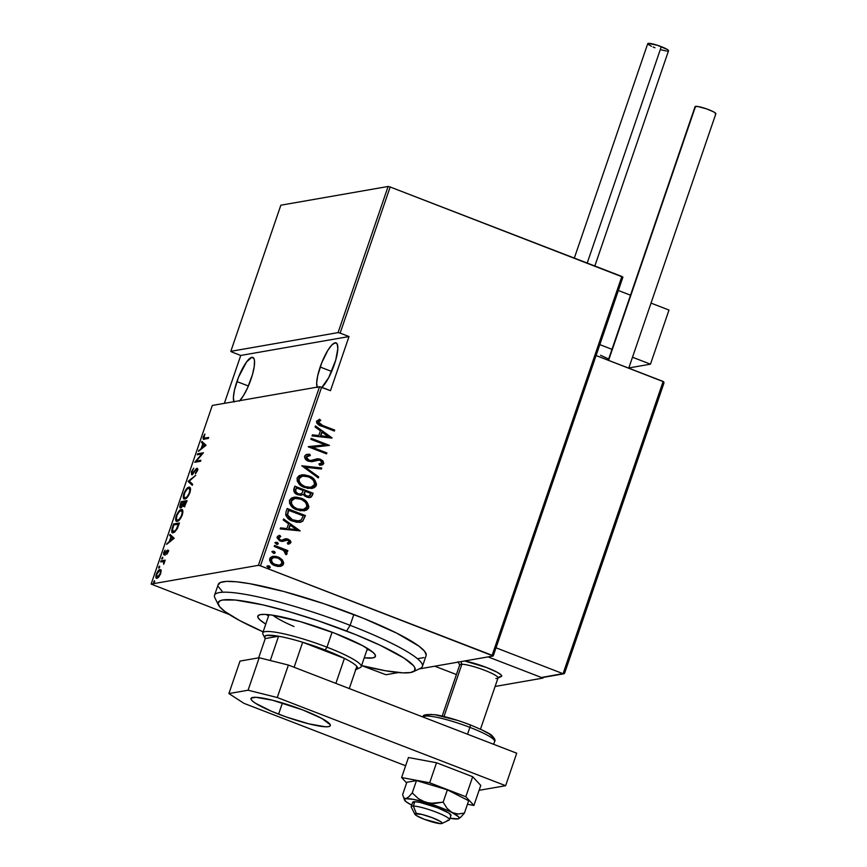 <?xml version="1.0" encoding="UTF-8"?>
<svg xmlns="http://www.w3.org/2000/svg" width="867" height="867" viewBox="0 0 867 867"><rect width="100%" height="100%" fill="white"/><g stroke="black" fill="none" stroke-linecap="round" stroke-linejoin="round"><path stroke-width="1.3" d="M317.116 387.148A24.579 6.232 111.1 0 1 320.172 367.023L331.66 371.455L320.172 367.023A24.579 6.232 111.1 0 1 336.103 342.866A24.579 6.232 111.1 0 1 334.326 364.552A24.579 6.232 111.1 0 1 321.874 387.343L328.766 377.535L335.735 360.087L337.827 348.642L337.241 344.058L335.128 342.779L331.823 345.012L327.813 350.398L321.852 362.514L317.701 375.736L316.683 382.921L317.268 387.516M233.852 401.692A24.579 6.232 111.1 0 1 236.908 381.567L248.395 385.999L236.908 381.567A24.579 6.232 111.1 0 1 252.828 357.399A24.579 6.232 111.1 0 1 251.062 379.096A24.579 6.232 111.1 0 1 239.845 400.641M151.14 584.065L212.285 405.453L319.544 386.725L258.388 565.327L151.14 584.065L258.388 565.327L260.458 565.848L321.603 387.246L330.479 390.67L349.011 336.548L340.135 333.123L390.172 186.99L621.856 276.443L492.142 655.3L260.458 565.848L493.215 655.994L622.929 277.137L493.215 655.994L419.162 668.934L493.215 655.994L492.142 655.3L621.856 276.443L622.929 277.137L390.172 186.99L340.135 333.123L349.011 336.548L240.755 355.448L224.358 403.35L240.755 355.448L231.89 352.024L240.755 355.448L349.011 336.548L330.479 390.67L319.544 386.725L212.285 405.453L151.14 584.065L229.311 614.53L151.14 584.065M154.543 580.727L153.654 582.505L154.597 581.865L154.543 580.727L153.73 581.779L153.882 582.667L154.543 580.727L154.694 581.616M159.539 566.151L158.639 567.939L159.474 567.517L159.539 566.151L158.715 567.213L158.867 568.102L159.539 566.151L159.691 567.04M162.606 557.167L161.717 558.955L162.552 558.532L162.606 557.167L161.945 559.117L162.606 557.167L162.768 558.055M174.18 538.255L170.019 534.408L169.65 535.47L170.994 536.706L169.368 541.431L166.605 544.368L174.18 538.255L170.019 534.408L169.65 535.47L170.994 536.706L169.368 541.431L166.605 544.368L174.18 538.255M181.962 509.666L181.225 509.623C179.805 509.579 178.125 511.703 176.174 515.995L176.684 516.19L176.174 515.995C175.253 520.113 175.611 521.869 177.258 521.273C178.689 521.338 180.379 519.192 182.341 514.835C183.23 510.771 182.861 509.027 181.225 509.623L178.916 511.183L176.467 515.215L175.578 518.769L176.38 521.165L178.32 520.829L180.997 517.772L182.915 512.094L182.438 510.024L181.225 509.623L182.428 510.013M189.602 487.33L188.865 487.276C187.445 487.232 185.766 489.356 183.826 493.659L183.826 493.659C182.904 497.766 183.262 499.522 184.909 498.926C186.34 499.002 188.031 496.856 189.992 492.499C190.881 488.424 190.512 486.68 188.865 487.276L186.568 488.836L184.118 492.868L183.23 496.423L184.032 498.828L185.971 498.482L188.648 495.436L190.567 489.747L190.09 487.677L188.865 487.276L190.068 487.666M196.69 469.242L197.383 470.9L195.411 472.948L196.018 473.187L195.411 472.948L195.465 473.794L197.438 470.727L197.004 468.278L197.568 468.494L195.899 469.058L196.527 469.296L195.899 469.058L192.864 473.187L193.384 473.393L192.16 473.685L192.864 473.978L191.921 471.681L193.753 468.158L191.325 471.756L191.574 474.672L196.484 469.318L197.004 470.315L195.465 473.794L197.438 470.727L197.665 468.679L196.755 468.353L191.867 473.631L191.921 471.681L193.753 468.158L191.325 471.756L191.813 474.661L196.69 469.242L197.914 469.654M206.032 445.237L201.859 441.401L201.502 442.452L202.835 443.687L201.22 448.412L198.456 451.349L206.032 445.237L201.859 441.401L201.502 442.452L202.835 443.687L201.22 448.412L198.456 451.349L206.032 445.237M204.807 438.138L203.853 436.827L204.883 434.02L203.279 436.86C202.889 439.103 203.268 439.862 204.417 439.125L208.351 438.431L208.687 437.467L203.897 438.149L204.883 434.02L203.192 437.098L203.29 439.114L208.351 438.431L208.687 437.467L204.807 438.138L205.858 438.539L208.481 438.084L203.951 438.171L205.035 438.594M197.286 454.752L201.87 453.95L194.707 462.284L200.537 461.266L200.873 460.29L196.278 461.092L203.452 452.769L197.622 453.788L197.286 454.752L201.87 453.95L194.707 462.284L200.537 461.266L200.873 460.29L196.278 461.092L203.452 452.769L197.622 453.788L197.286 454.752M188.226 481.228L192.311 485.303L192.669 484.252L189.309 481.152L195.714 475.354L188.226 481.228L189.57 481.391L188.139 481.467L192.311 485.303L192.669 484.252L189.309 481.152L195.714 475.354L188.226 481.228M181.236 501.625L179.805 506.274L180.52 507.91L182.904 505.407L183.403 506.447L184.942 505.559L187.066 500.606L181.236 501.625L186.86 501.234L181.236 501.625L180.217 504.627C179.567 507.119 179.718 508.203 180.65 507.899L182.904 505.407L183.717 506.447L187.066 500.606L181.236 501.625M172.392 527.461L171.796 531.948L172.826 532.728L174.538 532.154L177.215 528.827L179.415 522.953L173.595 523.971L172.392 527.461L172.912 527.656L172.392 527.461C171.287 531.677 171.579 533.433 173.27 532.706L177.215 528.827L179.415 522.953L173.595 523.971L172.392 527.461M164.416 553.883L165.077 554.143L164.242 552.496L165.109 550.111L163.711 552.604L164.101 554.858L167.353 551.087L167.949 552.322L166.681 554.403L168.133 551.813L167.981 550.155L164.416 553.883L164.763 550.556L163.538 553.233L163.744 554.804L167.125 551.195L167.645 551.618L166.681 554.403L168.035 552.095L167.667 550.122L166.876 550.621L164.275 553.872L165.315 554.284M160.948 560.884L160.623 561.859L163.657 561.697L163.722 564.276L165.207 560.136L160.948 560.884L165.001 560.765L160.948 560.884L160.623 561.859L163.44 561.556L163.722 564.276L165.207 560.136L160.948 560.884M161.11 570.388L159.626 569.608L157.274 572.112L155.887 575.872L156.374 578.148L158.368 577.411L160.525 574.008L161.154 570.638L159.994 569.5C158.943 569.489 157.718 571.082 156.298 574.257C155.583 577.314 155.811 578.647 157.003 578.246L158.91 576.826L160.709 573.488L161.11 570.388L159.994 569.5M385.956 674.732L398.419 672.554L385.956 674.732L361.582 665.596L385.956 674.732M388.102 186.47L338.076 332.603L230.817 351.33L280.854 205.197L388.102 186.47L390.172 186.99L388.102 186.47L280.854 205.197L230.817 351.33L338.076 332.603L340.135 333.123L338.076 332.603L388.102 186.47M282.436 559.974L279.304 557.524L275.814 556.354L272.151 556.516L270.309 557.654L269.539 559.909L270.656 562.575L274.015 565.251L277.635 566.411L280.756 566.303L283.021 564.991L283.726 562.954L282.436 559.974L283.206 564.103L282.436 559.974L278.09 556.982L272.856 556.354L269.724 558.706C269.735 562.239 271.523 564.58 275.099 565.728L280.247 566.4L283.542 564.038L279.911 566.465L281.894 565.761L283.346 563.572L282.436 559.974M274.536 545.441L274.2 546.405L284.008 550.643L285.319 552.084L285.015 553.525L286.24 554.631L286.901 554.1L287.064 552.973L285.579 550.805L287.551 551.564L287.877 550.588L274.536 545.441L274.2 546.405L283.195 550.111L286.24 554.631L287.031 553.85L285.579 550.805L287.551 551.564L287.877 550.588L274.536 545.441M279.207 535.448L277.137 537.063L280.149 541.008L282.349 541.409L287.844 540.13L289.231 541.983L287.302 542.991L288.212 544.118L290.954 542.038L290.142 540.412L287.031 538.808L281.786 540.217L280.063 539.848L278.719 538.049L280.778 536.5L279.77 535.362L277.559 536.337L277.028 537.735L279.542 540.737L282.349 541.409L287.519 540.022L289.275 541.832L287.302 542.991L288.212 544.118L289.73 543.707L290.532 542.709L287.877 544.173L290.868 542.655L288.104 539.133L285.395 538.775M285.98 512.007L285.752 515.204L287.519 517.881L291.464 520.568L296.644 522.237L300.47 522.227L302.778 521.165L305.433 515.572L287.172 508.517L285.98 512.007C285.644 516.732 287.952 519.788 292.916 521.186L300.155 522.292L302.778 521.165L305.433 515.572L287.172 508.517L285.98 512.007M294.823 486.181L293.74 491.058L296.915 494.363L300.567 495.295L303.19 494.32L304.675 496.011L308.294 497.517L310.798 497.322L312.358 495.36L313.085 493.236L294.823 486.181L293.794 489.183C293.62 491.979 294.943 493.832 297.76 494.743L301.337 495.22L303.19 494.32L306.647 497.073L310.083 497.528L312.358 495.36L313.085 493.236L294.823 486.181M301.803 465.774L318.33 477.934L318.688 476.872L305.282 467.259L321.375 469.036L321.733 467.974L301.803 465.774L318.33 477.934L318.688 476.872L305.282 467.259L321.375 469.036L321.733 467.974L301.803 465.774M310.874 439.309L325.233 444.858L308.294 446.841L326.556 453.885L326.892 452.921L312.488 447.361L329.471 445.389L311.199 438.334L310.874 439.309L325.233 444.858L308.294 446.841L326.556 453.885L326.892 452.921L312.488 447.361L329.471 445.389L311.199 438.334L310.874 439.309M322.557 425.394L318.557 423.063L318.601 421.633L320.779 420.43L319.576 419.292L316.477 421.449L316.845 423.204L318.33 424.613L334.369 431.062L334.705 430.086L322.221 425.459L334.705 430.086L322.557 425.394L318.384 422.001L320.779 420.43L319.576 419.292L316.542 421.199C317.019 424.017 318.861 425.708 322.036 426.293L334.369 431.062L334.705 430.086L334.098 430.953L334.369 430.14L322.557 425.394M332.039 437.857L315.447 425.946L315.079 427.008L320.4 430.823L318.785 435.548L312.402 434.844L312.033 435.906L331.963 438.106L315.447 425.946L315.079 427.008L320.4 430.823L318.785 435.548L312.402 434.844L312.033 435.906L332.039 437.857M304.588 456.107L305.065 458.61L308.446 461.19L311.871 461.667L319.544 460.03L322.025 462.295L321.408 463.39L318.883 463.921L319.695 465.265L322.557 464.777L323.781 463.552L322.914 460.81L319.706 458.979L317.04 458.827L310.733 460.529L307.687 459.629L306.452 456.855L308.186 455.706L310.343 455.576L309.736 454.265L306.127 454.611L304.588 456.107C304.61 458.654 305.888 460.344 308.446 461.19L312.629 461.569L317.485 460.052L320.183 460.225L321.95 462.707L318.883 463.921L319.695 465.265L323.781 463.552L320.432 459.228L317.441 458.773L310.733 460.529L308.804 460.225L306.452 456.855L310.343 455.576L309.736 454.265L307.059 454.362L304.588 456.107M301.239 474.932L308.609 475.831L303.905 474.758L299.202 475.604L297.088 477.999L297.283 481.283L301.087 485.628L307.85 488.424L314.212 487.763L315.978 486.084L316.531 484.089L314.157 479.321L308.284 475.885C313.182 477.403 315.751 480.567 315.989 485.379L316.325 485.325C316.087 480.513 313.518 477.349 308.609 475.831L301.423 474.899L297.088 477.999C297.262 482.821 299.809 485.997 304.707 487.525L311.99 488.489L316.325 485.325L311.817 488.511M293.588 497.279L300.968 498.178L296.254 497.105L291.55 497.951L289.437 500.346L289.643 503.629L293.436 507.964L300.199 510.771L306.56 510.11L308.327 508.43L308.88 506.426L306.506 501.668L300.632 498.232C305.531 499.75 308.099 502.914 308.338 507.726L308.674 507.672C308.435 502.86 305.867 499.695 300.968 498.178L293.783 497.246L289.437 500.346C289.621 505.168 292.157 508.344 297.056 509.861L304.339 510.826L308.674 507.672L304.176 510.858M300.199 530.875L283.596 518.965L283.238 520.027L288.559 523.841L286.934 528.567L280.55 527.862L280.193 528.924L300.199 530.875L283.596 518.965L283.238 520.027L288.559 523.841L286.934 528.567L280.55 527.862L280.193 528.924L300.199 530.875M274.882 542.731L277.072 542.287L275.175 542.937L277.429 544.389L278.296 543.587L277.538 542.525L276.736 542.352L277.928 543.912L277.072 542.287L275.218 542.677L276.4 544.238L278.264 543.847L277.353 544.4M271.805 551.715L273.994 551.282L272.097 551.932L274.351 553.374L275.218 552.572L274.46 551.51L273.658 551.336L274.85 552.897L273.994 551.282L272.14 551.661L273.333 553.222L275.186 552.832L274.286 553.384M266.819 566.292L269.008 565.848L267.112 566.498L269.366 567.95L270.233 567.137L269.474 566.086L268.672 565.902L269.865 567.462L269.008 565.848L267.144 566.238L268.337 567.787L270.19 567.408L269.29 567.95M320.443 420.484L319.262 419.368L320.779 420.43L318.059 422.056L322.221 425.459L318.222 423.118L318.265 421.698L319.966 420.69M312.369 434.941L318.785 435.548L312.369 434.941M315.36 426.185L331.714 437.922L315.36 426.185M320.497 435.841L321.776 432.102L320.497 435.841L328.149 436.675L320.497 435.841M328.485 436.621L320.823 435.776L321.776 432.102L328.485 436.621L320.823 435.776L322.101 432.048L328.485 436.621M311.145 438.496L329.471 445.389L311.145 438.496M312.163 447.415L326.892 452.921L326.285 453.777L326.556 452.975L312.163 447.415M308.359 446.635L325.233 444.858L308.359 446.635M306.896 454.395L309.736 454.265L309.974 455.565L309.4 454.33L306.495 454.471M308.153 455.706L306.127 456.909L308.468 460.29L311.405 460.453M317.441 458.773L320.432 459.228L323.781 463.552L321.278 465.124M317.571 460.041L312.488 461.591M308.674 454.297L307.948 454.308M311.535 461.732L317.886 459.998M321.679 465.026L323.445 463.607L323.044 461.45L320.779 459.575L317.105 458.827M311.318 460.464L308.934 460.442L306.647 459.033L306.127 456.909L307.861 455.76M301.781 465.872L321.733 467.974L321.072 469.004L321.397 468.028L301.781 465.872M304.956 467.313L318.688 476.872L318.07 477.75L318.352 476.926L304.956 467.313M312.358 488.392L315.653 486.149L315.74 482.095L312.575 478.281L306.745 475.365M303.591 474.823L301.954 474.845M300.22 483.721L298.747 481.434L298.649 478.747C298.671 482.724 300.697 485.347 304.718 486.615L305.043 486.55C301.033 485.292 299.007 482.67 298.974 478.682L302.594 476.081L308.284 476.807C312.283 478.064 314.331 480.686 314.428 484.653L310.798 487.297L304.718 486.615L301.033 484.49M304.1 486.354L303.493 486.073M302.431 476.113L298.649 478.747L300.34 476.774L302.832 476.059M310.527 487.341L305.336 486.831M304.718 486.615L310.614 487.319M309.649 497.604L311.535 496.466L312.749 493.29L294.769 486.344L313.085 493.236L312.358 495.36L309.92 497.56M302.28 494.797L301.163 495.252M300.86 493.832L298.27 493.995M297.76 493.822L295.593 492.12L295.539 489.367C294.899 491.513 295.636 492.998 297.76 493.822L300.025 494.103L298.096 493.767C295.972 492.944 295.235 491.459 295.875 489.313L296.362 487.872L303.157 490.494L302.019 493.106L300.361 494.038L298.096 493.767L295.636 491.405L296.362 487.872L303.157 490.494L302.019 493.106L300.177 494.071M308.695 496.368L307.124 496.314M306.615 496.141L306.951 496.087C304.913 495.328 304.198 493.93 304.805 491.882L305.032 491.221L310.885 493.475L308.836 496.358L305.303 495.393L304.241 493.93L304.469 491.936C303.862 493.984 304.577 495.382 306.615 496.141L308.663 496.379M304.805 491.882L305.032 491.221L310.885 493.475L310.072 495.545L307.969 496.368L305.639 495.339L304.577 493.876L304.805 491.882M304.707 510.739L308.002 508.485L308.088 504.442L304.924 500.627L299.093 497.712M307.254 502.99L306.734 502.329M295.94 497.159L294.314 497.192M295.842 508.42L293.393 506.827M292.569 506.068L291.106 503.781L290.998 501.083L292.688 499.121L295.181 498.395M302.876 509.688L297.684 509.178M294.78 498.449L290.998 501.083C291.019 505.071 293.046 507.694 297.067 508.951L297.392 508.896C293.382 507.628 291.355 505.006 291.334 501.028L294.943 498.427L300.643 499.154C304.631 500.411 306.68 503.023 306.788 506.989L303.157 509.633L297.067 508.951L302.962 509.666M299.505 522.4L302.789 520.883L305.108 515.637L287.118 508.691L305.433 515.572L302.778 521.165L299.993 522.313M299.093 520.991L293.414 520.46M289.751 518.574L287.291 515.009L288.386 510.273L303.233 515.822L301.25 519.918L298.931 521.045L291.117 519.452M292.916 520.276L287.616 514.955L292.916 520.276L298.757 521.067M287.616 514.955L288.711 510.219L287.931 511.584L288.711 510.219L303.233 515.822L301.25 519.918L297.348 521.143L291.442 519.387L288.7 517.231L287.616 514.955M280.518 527.96L286.934 528.567L280.518 527.96M283.52 519.203L299.863 530.929L283.52 519.203M288.646 528.848L289.925 525.12L288.646 528.848L296.308 529.694L288.646 528.848M296.633 529.639L288.982 528.794L289.925 525.12L296.633 529.639L288.982 528.794L290.261 525.055L296.633 529.639M282.642 541.387L282.013 541.463M279.77 535.362L280.442 536.565L278.448 537.724L280.778 536.5L279.358 535.416M279.022 535.47L280.778 536.5M280.42 540.011L278.448 537.724L280.084 540.065L281.786 540.217L280.42 540.011M285.232 538.808L281.786 540.217L279.727 539.913L278.405 537.919L280.149 536.619M285.915 538.721L288.104 539.133L290.532 542.709L290.358 541.214L288.863 539.718L284.972 538.851M288.646 544.021L289.394 543.761M278.838 539.187L278.448 538.505M277.191 544.433L278.264 543.847M277.093 544.454L277.906 543.381L275.717 542.2M274.481 545.603L287.877 550.588L287.27 551.455L287.551 550.653L274.481 545.603M285.254 550.859L287.031 553.85L285.915 554.696L286.728 553.027L285.254 550.859M286.728 553.027L285.861 551.499M274.113 553.417L275.186 552.832M274.015 553.439L274.828 552.366L272.639 551.184M272.693 556.386L278.09 556.982L282.1 560.028L280.117 558.25M278.99 557.589L275.478 556.408M274.33 556.289L272.466 556.419M280.941 566.216L281.894 565.761M275.088 564.807L278.99 565.295L275.424 564.753L272.39 562.748L271.306 559.562L273.679 557.503L271.035 559.399C271.003 562.119 272.357 563.918 275.088 564.807L275.424 564.753C272.693 563.864 271.338 562.054 271.371 559.334L273.842 557.47L277.754 557.958C280.496 558.847 281.883 560.667 281.905 563.409L279.315 565.241L273.463 563.983L270.894 560.32L271.479 558.597L273.343 557.557M271.068 561.231L270.894 560.32M279.727 565.121L275.955 565.1M273.679 557.503L278.177 558.131L281.385 560.721L281.818 563.626L279.152 565.262M269.128 567.993L270.19 567.408M269.03 568.004L269.843 566.931L267.654 565.75M305.043 486.55L301.553 484.577L299.082 481.38L299.256 478.075L301.879 476.243L305.758 476.091L309.508 477.338L312.781 479.689L314.45 482.486L314.309 484.967L312.705 486.615L309.562 487.417L305.043 486.55M297.392 508.896L293.902 506.924L291.431 503.716L291.605 500.411L294.227 498.579L298.118 498.438L301.857 499.685L305.13 502.036L306.799 504.832L306.495 507.607L303.851 509.471L297.392 508.896M203.344 439.135L204.417 439.125M199.475 450.547L198.814 450.298L199.475 450.547M201.881 448.673L201.22 448.412L201.881 448.673M203.81 444.294L201.502 442.452L202.542 442.864L202.759 442.224L203.81 444.294M204.309 444.478L205.642 445.714L204.309 444.478M204.861 445.551L201.989 447.816L202.64 448.066L201.989 447.816L203.257 444.077L205.522 445.811L204.861 445.551L201.989 447.816L203.257 444.077L204.861 445.551M198.543 454.536L197.622 453.788L202.976 453.43L198.543 454.536M197.318 461.504L196.278 461.092L200.656 460.919L197.318 461.504M196.224 462.024L196.842 461.309L196.224 462.024M192.16 473.685L192.994 474.076M192.127 474.552L192.03 473.707M192.04 473.631L192.236 474.813M192.452 484.881L188.139 481.467L189.266 481.629L192.452 484.881M184.172 498.893L184.909 498.926M184.27 496.824L184.303 497.669M188.703 488.24L189.916 487.677L188.865 487.276M190.144 487.655L188.258 488.598M186.286 498.362L185.571 498.265M189.96 488.641L190.567 488.999M185.235 497.961L183.923 496.618L184.671 492.879L187.185 489.01L189.244 488.349L189.862 490.386L189.006 493.605L187.131 496.661L185.235 497.961C183.902 498.438 183.631 496.954 184.443 493.507C186.015 489.985 187.38 488.24 188.54 488.251C189.873 487.785 190.144 489.248 189.374 492.651L189.374 492.651C187.781 496.206 186.405 497.983 185.235 497.961L186.134 498.384M188.54 488.251L190.545 488.977M184.758 506.848L184.01 506.371M180.921 507.813L180.824 506.924M180.845 506.686L180.954 507.889M184.032 505.472L182.677 504.822L180.986 506.924L181.506 502.492L184.172 502.307L182.677 504.822L183.576 505.168L184.27 502.015L186.134 501.679L184.032 505.472L184.27 502.015L186.633 501.874L184.032 505.472L184.769 505.764L183.826 505.461L184.877 505.873M183.446 502.762L180.986 506.924L181.723 507.206L180.78 506.913L181.506 502.492L183.674 502.112L183.446 502.762M176.521 521.23L177.258 521.273M176.63 519.17L176.651 520.016M181.051 510.576L182.265 510.024L181.225 509.623M182.504 510.002L180.607 510.934M178.635 520.709L177.442 519.962M182.308 510.977L182.915 511.346M177.594 520.298L176.272 518.965L177.031 515.215L179.534 511.346L181.604 510.685L182.211 512.733L181.355 515.952L179.48 518.997L177.594 520.298C176.25 520.774 175.979 519.29 176.792 515.854C178.364 512.332 179.729 510.576 180.889 510.598C182.222 510.132 182.504 511.595 181.723 514.987L181.723 514.987C180.13 518.553 178.754 520.319 177.594 520.298L178.483 520.72M180.889 510.598L182.904 511.313M174.516 524.719L173.595 523.971L179.209 523.57L174.516 524.719M172.468 532.652L173.27 532.706M173.064 532.728L172.663 531.46M172.696 530.712L173.162 532.826M174.646 532.132L174.104 532.121M173.606 531.731L172.62 531.417L172.349 530.105L173.855 524.838L178.494 524.026L176.153 529.596L173.606 531.731L172.446 529.369L173.855 524.838L178.981 524.221L177.356 528.534L173.606 531.731L174.603 532.11L172.988 531.699L174.56 532.143M167.634 543.566L166.973 543.306L167.634 543.566M170.03 541.68L169.368 541.431L170.03 541.68M171.959 537.302L169.65 535.47L170.701 535.871L170.918 535.242L171.959 537.302M172.457 537.497L173.801 538.732L172.457 537.497M173.021 538.57L170.138 540.824L170.799 541.084L170.138 540.824L171.417 537.096L173.682 538.83L173.021 538.57L170.138 540.824L171.417 537.096L173.021 538.57M167.353 551.087L167.526 552.16M165.153 555.259L164.763 553.016M167.754 551.206L166.876 550.621L168.707 550.523M168.339 550.664L167.656 551.325M164.578 553.634L164.557 554.869M161.793 558.229L162.552 558.521L161.793 558.229L161.945 559.117M164.427 561.935L163.44 561.556L164.427 561.935M158.715 567.213L159.474 567.506L158.715 567.213L158.867 568.102M157.111 578.213L156.829 574.16L159.658 570.475L161.186 570.941M159.962 570.475L160.937 569.922M161.034 569.901L160.254 570.248M156.873 576.718L157.176 578.311M159.658 570.475L160.536 571.451L160.113 573.802L157.328 577.27C156.418 577.574 156.255 576.533 156.829 574.16L159.658 570.475C160.568 570.183 160.742 571.212 160.189 573.575L157.328 577.27L158.173 577.595L156.96 577.249L158.087 577.671M153.73 581.779L154.489 582.082L153.73 581.779L153.882 582.667M180.986 506.924L181.821 507.314M231.89 352.024L230.817 351.33L231.89 352.024M239.411 401.107L243.421 395.72L247.507 387.993L252.46 374.631L254.237 366.524L254.465 360.52L253.966 358.602L251.853 357.323L246.596 361.886L238.577 377.058L234.426 390.269L233.407 397.465L233.992 402.05M321.603 387.246L260.458 565.848L258.388 565.327L319.544 386.725L321.603 387.246M413.288 671.73L420.517 668.284A109.871 16.018 -161.1 0 0 350.116 625.324L346.594 631.035A104.083 15.172 18.9 0 1 413.288 671.73A104.083 15.172 18.9 0 1 361.593 665.553L385.316 670.722L402.895 672.857L410.546 672.532L414.589 670.82L414.87 667.774L413.581 665.78L404.228 658.205L380.255 645.308L355.654 634.611L318.037 620.729L289.361 611.766L263.026 604.906L235.434 600.04L222.689 599.997L220.196 600.69L218.029 603.085L219.644 606.748L224.986 611.549L239.509 620.469L263.124 631.837A104.083 15.172 18.9 0 1 218.495 605.036A104.083 15.172 18.9 0 1 346.594 631.035L350.116 625.324A109.871 16.018 18.9 0 1 422.413 666.441L426.12 655.615A109.871 16.018 -161.1 0 0 353.823 614.508L350.116 625.324L353.823 614.508A109.871 16.018 -161.1 0 0 218.235 584.445L214.528 595.271A109.871 16.018 18.9 0 1 350.116 625.324A109.871 16.018 -161.1 0 0 214.897 597.883L218.495 605.036M293.978 626.516A52.042 7.586 18.9 0 1 272.867 615.245M375.422 656.406A62.164 9.06 18.9 0 0 334.521 633.138L300.34 621.628L271.642 615.061L265.085 614.41L260.523 614.605L258.106 615.635L257.943 617.456L260.024 619.992L265.779 624.099A62.164 9.06 18.9 0 1 257.802 616.134A62.164 9.06 18.9 0 1 334.521 633.138L362.666 645.698L373.2 652.537L375.292 655.084L375.129 656.904L372.712 657.923L364.248 657.815A62.164 9.06 18.9 0 0 375.422 656.406L375.444 656.362M266.212 614.475A62.164 9.06 -161.1 0 0 268.553 615.982L267.069 615.039M417.742 658.671L423.941 657.587M426.239 655.062L424.527 651.182L418.891 646.121L396.815 633.203L363.381 618.279L323.673 603.627L283.737 591.467L249.653 583.664L236.485 581.79L226.612 581.389L220.402 582.472L218.116 584.997M218.462 586.775L222.158 591.272M367.023 649.697A62.164 9.06 -161.1 0 0 369.797 649.947M356.705 669.248L360.325 667.525A52.042 7.586 -161.1 0 0 326.967 647.183L325.212 650.033A49.148 7.164 18.9 0 1 344.416 658.378A49.148 7.164 18.9 0 1 356.857 666.452A49.148 7.164 18.9 0 1 356.705 669.248A49.148 7.164 18.9 0 1 355.795 669.552M268.987 614.725L262.744 632.943A52.042 7.586 18.9 0 1 326.967 647.183L332.094 632.216L326.967 647.183A52.042 7.586 18.9 0 1 361.214 666.658L367.456 648.44M355.416 669.627L357.518 668.522L356.857 666.452A49.148 7.164 -161.1 0 0 344.416 658.378L302.67 642.263L294.119 667.265L302.67 642.263A49.148 7.164 -161.1 0 0 278.578 636.226L265.259 638.556L258.659 657.836L265.259 638.556L278.578 636.226L266.7 635.381L264.587 636.486L265.259 638.556A49.148 7.164 18.9 0 1 264.717 637.754A49.148 7.164 18.9 0 1 278.578 636.226A49.148 7.164 18.9 0 1 302.67 642.263L344.416 658.378L325.212 650.033L302.67 642.263A49.148 7.164 18.9 0 1 325.212 650.033L326.967 647.183A52.042 7.586 -161.1 0 0 262.918 634.178L264.717 637.754M349.282 688.561L356.857 666.452L349.282 688.561M344.416 658.378L335.865 683.38L344.416 658.378M278.578 636.226L270.266 660.513L278.578 636.226M458.014 661.705L459.813 665.271A20.234 2.948 18.9 0 1 461.883 664.23A20.234 2.948 18.9 0 1 485.26 670.538A20.234 2.948 18.9 0 1 497.691 678.243L501.299 676.52A23.127 3.37 -161.1 0 0 490.332 669.031A23.127 3.37 -161.1 0 0 464.593 660.99A23.127 3.37 18.9 0 1 486.485 667.482L464.593 660.99A23.127 3.37 18.9 0 1 488.88 668.435A23.127 3.37 18.9 0 1 501.7 676.13A23.127 3.37 18.9 0 1 499.251 676.78M543.23 677.409L542.991 678.092L495.111 686.458L542.991 678.092L488.088 656.893L542.991 678.092L543.23 677.409M456.4 674.548L434.79 666.203L456.4 674.548M501.592 676.314L500.877 674.699L496.954 672.153L486.485 667.482A23.127 3.37 18.9 0 1 501.7 676.13L501.7 676.13M650.467 364.173L628.824 367.955L650.467 364.173L668.999 310.05L650.467 364.173L632.498 357.237L650.467 364.173M599.823 344.622L611.983 349.314L599.823 344.622M668.999 310.05L651.03 303.114L668.999 310.05M630.515 295.192L618.344 290.499L630.515 295.192M412.725 802.69L415.044 801.704L419.877 802.387L437.651 807.806A20.234 2.948 18.9 0 0 412.681 802.268L411.196 806.592A20.234 2.948 18.9 0 1 413.331 806.028A20.234 2.948 -161.1 0 0 411.261 807.079L414.86 814.221A14.457 2.102 18.9 0 1 416.344 813.474L413.331 806.028L414.816 801.693L413.331 806.028A20.234 2.948 18.9 0 1 435.353 811.826A20.234 2.948 18.9 0 1 449.485 819.705A20.234 2.948 18.9 0 1 447.35 820.269M441.91 823.487L449.139 820.041A20.234 2.948 -161.1 0 0 436.708 812.346A20.234 2.948 -161.1 0 0 413.331 806.028L416.344 813.474A14.457 2.102 18.9 0 1 433.034 817.982A14.457 2.102 18.9 0 1 441.91 823.487A14.457 2.102 18.9 0 1 440.642 823.65L442.105 822.87L440.49 821.504L432.319 817.711L421.893 814.406L414.849 813.81L416.485 815.619L424.657 819.423L440.642 823.65A14.457 2.102 18.9 0 1 425.892 819.879A14.457 2.102 18.9 0 1 414.86 814.221M480.481 729.18L498.037 677.907A20.234 2.948 -161.1 0 0 483.905 670.018A20.234 2.948 -161.1 0 0 461.883 664.23L443.991 716.5L461.883 664.23L460.843 661.651L461.883 664.23A20.234 2.948 -161.1 0 0 459.748 664.794L442.192 716.066M497.691 678.243A20.234 2.948 18.9 0 1 495.902 678.471M564.558 673.312L563.073 673.702L663.147 381.437L663.656 381.805L596.073 355.546L663.147 381.437L563.073 673.702L496.011 647.812L563.073 673.702L541.431 677.485L488.088 656.893L541.431 677.485L564.558 673.312L663.938 383.051M663.656 381.805L663.938 382.369L663.656 381.805M608.667 359.014L600.549 355.264M604.971 357.237L608.71 359.111M594.838 266.006L668.522 50.774A10.989 1.604 -161.1 0 0 661.293 46.655L587.208 263.059L661.293 46.655A10.989 1.604 -161.1 0 0 647.736 43.653L574.322 258.084M654.964 47.761L653.089 47.002M651.41 46.254L648.126 44.336L648.213 43.383L657.262 45.236L667.384 49.527L668.5 50.535L667.243 51.077M666.084 50.958L661.012 49.798M628.759 368.161L715.86 113.75A10.989 1.604 -161.1 0 0 707.32 109.144A10.989 1.604 -161.1 0 0 695.551 106.359L608.58 360.379L695.551 106.359A10.989 1.604 -161.1 0 0 695.074 106.63L608.244 360.238M695.096 106.858L697.523 106.435L706.638 108.895L713.606 111.854L715.839 113.512L715.383 114.011M278.6 714.148A41.919 6.112 18.9 0 1 251.007 698.455A41.919 6.112 18.9 0 1 302.746 709.932L321.733 718.396L330.24 724.725L330.132 725.95L328.506 726.644L325.418 726.774L308.89 723.858L286.208 716.955L271.447 711.254L255.386 703.202L252.503 701.067L251.105 699.355L251.213 698.119L255.928 697.296L272.455 700.222L302.746 709.932A41.919 6.112 18.9 0 1 330.338 725.614A41.919 6.112 18.9 0 1 278.6 714.148L282.425 702.974L278.6 714.148M505.624 785.697L277.267 697.523L248.081 690.219L228.899 693.567L243.963 703.343L405.637 765.767L243.963 703.343L228.899 693.567L240.018 661.087L259.2 657.739L240.018 661.087L228.899 693.567L248.081 690.219L259.2 657.739L248.081 690.219L277.267 697.523L288.386 665.054L259.2 657.739L288.386 665.054L516.732 753.217L288.386 665.054L277.267 697.523L505.624 785.697L516.732 753.217L505.624 785.697L479.083 790.325L505.624 785.697M470.185 724.888L469.979 724.812A2.894 0.737 111.1 0 1 470.109 724.823A2.894 0.737 111.1 0 1 469.892 727.37A37.584 5.473 18.9 0 1 494.472 741.697M423.508 717.085C421.98 714.831 426.141 714.072 435.971 714.809C445.811 716.576 457.191 719.913 470.098 724.812C483.862 730.534 491.242 734.241 492.261 735.91C494.808 738.727 495.599 740.57 494.623 741.437A37.584 5.473 -161.1 0 0 469.892 727.37L467.541 734.219L469.892 727.37A37.584 5.473 -161.1 0 0 423.508 717.085L423.464 717.204M492.738 737.058L489.194 733.872L481.207 729.57M423.649 716.825A37.584 5.473 18.9 0 1 469.892 727.37A2.894 0.737 -68.9 0 0 470.109 724.823A2.894 0.737 -68.9 0 0 469.979 724.812L463.682 722.482M457.245 720.314L434.887 714.722M431.235 714.354L427.333 715.037M463.693 813.983L464.43 813.062L458.134 814.015L452.075 812.596L447.025 808.326L443.145 802.148L430.227 803.373L422.034 800.935L418.425 798.691L412.248 792.915L408.725 796.881L404.466 799.472L406.059 801.715L411.706 805.107A28.914 4.216 18.9 0 1 411.565 805.042L411.576 805.042A28.914 4.216 18.9 0 1 404.51 800.024A28.914 4.216 18.9 0 1 405.734 798.745L403.719 797.748L402.635 794.595L406.851 782.262L402.635 794.595L404.51 800.024M457.917 818.892L459.185 818.177L458.578 816.822L452.075 812.596A28.914 4.216 18.9 0 1 458.795 818.611A28.914 4.216 18.9 0 1 457.917 818.892A28.914 4.216 18.9 0 1 449.995 818.22L457.917 818.892L456.768 818.741L457.917 818.892L460.908 817.028L464.43 813.062L468.657 800.74L464.43 813.062L458.134 814.015L455.045 813.669L440.154 807.361L425.99 802.528L413.396 799.374L404.586 798.594L403.719 797.748M443.145 802.148L447.372 789.826L468.657 800.74L447.372 789.826L443.145 802.148L434.562 803.503L425.99 802.528L418.425 798.691L412.248 792.915L416.474 780.593L447.372 789.826L416.474 780.593L412.248 792.915L408.725 796.881L405.734 798.745A28.914 4.216 18.9 0 1 425.99 802.528A28.914 4.216 18.9 0 1 452.075 812.596L447.025 808.326L443.145 802.148M406.851 782.262L416.474 780.593L406.851 782.262M449.485 819.705L450.97 815.381A20.234 2.948 18.9 0 0 437.651 807.806L448.857 813.083L450.873 815.544M458.795 818.611L460.908 817.028M467.443 804.251L473.902 805.465L480.762 785.437L473.902 805.465L465.817 796.74L472.678 776.713L480.762 785.437L472.678 776.713L465.817 796.74L429.674 782.782L436.524 762.754L472.678 776.713L436.524 762.754L429.674 782.782L401.605 777.547L408.455 757.52L436.524 762.754L408.455 757.52L401.605 777.547L406.623 782.955L401.605 777.547L429.674 782.782L465.817 796.74L473.902 805.465L467.443 804.251M167.472 551.098L168.512 551.499M564.634 673.15L663.873 383.301M542.352 677.561L563.864 673.8M494.623 741.437L493.637 744.298"/></g></svg>

